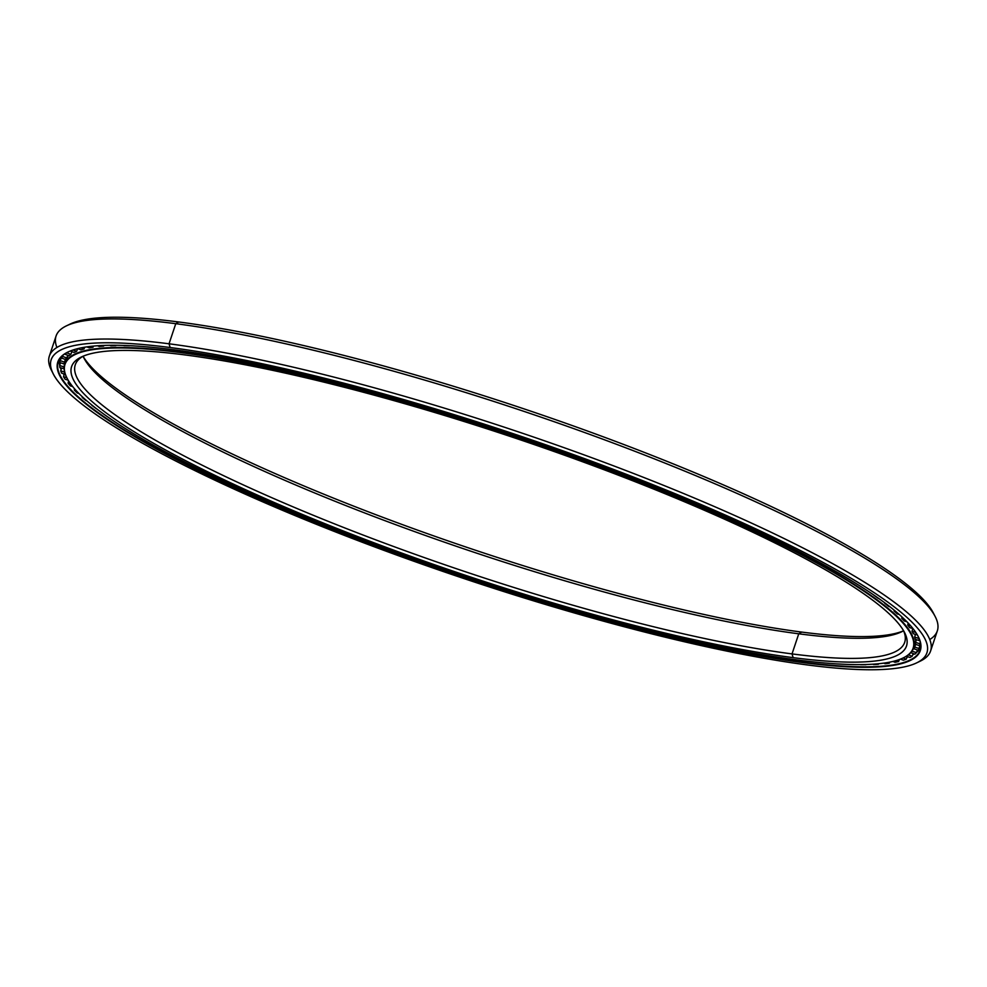 <?xml version="1.0" encoding="UTF-8"?>
<svg xmlns="http://www.w3.org/2000/svg" width="987" height="987" viewBox="0 0 987 987"><rect width="100%" height="100%" fill="white"/><g stroke="black" fill="none" stroke-linecap="round" stroke-linejoin="round"><path stroke-width="1.48" d="M71.669 352.273A447.53 74.161 18.5 0 1 72.31 351.804A447.543 74.161 -161.5 0 0 71.669 352.273A447.543 74.161 18.5 0 1 72.31 351.804A447.53 74.161 -161.5 0 0 71.669 352.273L72.31 351.804M903.376 630.878A440.214 72.952 18.5 0 1 801.678 632.075L798.754 633.802A437.303 72.458 -161.5 0 0 901.649 631.779A437.303 72.458 -161.5 0 0 903.586 630.767A437.303 72.458 18.5 0 1 798.754 633.802L792.03 653.912A437.303 72.458 -161.5 0 0 904.684 642.315A437.303 72.458 -161.5 0 0 903.487 630.545A437.303 72.458 18.5 0 1 792.03 653.912L793.129 657.638A440.214 72.952 -161.5 0 0 904.487 632.359A440.214 72.952 -161.5 0 0 621.193 476.277A440.214 72.952 -161.5 0 0 184.988 354.925A440.214 72.952 18.5 0 1 776.041 543.529A440.214 72.952 18.5 0 1 793.129 657.638A440.214 72.952 18.5 0 1 202.076 469.035A440.214 72.952 18.5 0 1 184.988 354.925A440.214 72.952 -161.5 0 0 81.415 356.961A440.214 72.952 -161.5 0 0 292.152 510.156A440.214 72.952 -161.5 0 0 793.129 657.638L792.03 653.912A437.303 72.458 18.5 0 1 297.963 508.91A437.303 72.458 18.5 0 1 83.303 356.122A437.303 72.458 -161.5 0 0 75.271 364.795A437.303 72.458 -161.5 0 0 325.957 520.445A437.303 72.458 -161.5 0 0 792.03 653.912L798.754 633.802A437.303 72.458 18.5 0 1 361.119 511.574A437.303 72.458 18.5 0 1 83.093 356.233A437.303 72.458 -161.5 0 0 84.031 358.207A437.303 72.458 -161.5 0 0 365.449 513.252A437.303 72.458 -161.5 0 0 798.754 633.802L801.678 632.075A440.214 72.952 18.5 0 1 369.348 512.204A440.214 72.952 18.5 0 1 83.192 356.455A440.214 72.952 -161.5 0 0 369.348 512.204A440.214 72.952 -161.5 0 0 801.678 632.075A440.214 72.952 -161.5 0 0 903.376 630.878M66.956 377.996A447.543 74.161 18.5 0 1 64.76 363.932A447.543 74.161 18.5 0 1 180.053 352.063L180.053 352.063A447.543 74.161 -161.5 0 0 66.845 377.762L67.067 378.218A447.185 74.099 18.5 0 1 180.189 352.532A447.185 74.099 18.5 0 1 689.086 502.346A447.185 74.099 18.5 0 1 903.154 657.959A447.185 74.099 18.5 0 1 797.94 660.032A447.185 74.099 18.5 0 1 354.839 536.755A447.185 74.099 18.5 0 1 67.067 378.218M903.154 657.959L903.598 657.749A447.543 74.161 -161.5 0 0 689.358 502.001A447.543 74.161 -161.5 0 0 180.053 352.063L180.51 350.669L180.053 352.063A447.543 74.161 18.5 0 1 657.034 488.651A447.543 74.161 18.5 0 1 913.592 647.953A447.543 74.161 18.5 0 1 903.376 657.848M65.771 361.686A447.543 74.161 18.5 0 1 68.387 355.456A447.543 74.161 -161.5 0 0 66.314 359.293L64.76 363.932M915.023 634.234A447.543 74.161 18.5 0 1 915.245 635.073A447.53 74.161 -161.5 0 0 915.023 634.234A447.543 74.161 -161.5 0 1 915.245 635.073L915.023 634.234M913.592 647.953L915.146 643.314A447.543 74.161 -161.5 0 0 915.788 639.465A447.543 74.161 18.5 0 1 914.135 645.547M180.189 352.532A447.185 74.099 -161.5 0 0 197.548 468.443A447.185 74.099 -161.5 0 0 797.94 660.032A447.185 74.099 -161.5 0 0 780.581 544.121A447.185 74.099 -161.5 0 0 180.189 352.532M907.016 657.256A454.415 75.296 -161.5 0 0 908.188 656.824A454.415 75.296 18.5 0 1 907.016 657.256A454.39 75.296 -161.5 0 0 908.213 656.836A454.39 75.296 18.5 0 1 907.004 657.268L908.188 656.824M912.728 654.8A454.415 75.296 -161.5 0 0 914.27 653.925A454.39 75.296 18.5 0 1 912.728 654.813A454.39 75.296 -161.5 0 0 914.27 653.925A454.415 75.296 18.5 0 1 912.728 654.8L914.258 653.925M916.553 652.345A454.415 75.296 -161.5 0 0 920.637 647.756A454.415 75.296 18.5 0 1 916.553 652.345A454.39 75.296 -161.5 0 0 920.637 647.731A454.39 75.296 18.5 0 1 916.541 652.345L920.637 647.731M59.269 359.515L59.676 365.35A454.39 75.296 18.5 0 1 59.269 359.515A454.39 75.296 -161.5 0 0 59.676 365.363A454.415 75.296 18.5 0 1 59.541 364.795M60.417 367.769A454.39 75.296 -161.5 0 0 61.108 369.483A454.39 75.296 18.5 0 1 60.417 367.769A454.415 75.296 18.5 0 0 61.12 369.471L60.503 367.978M63.353 373.691A454.39 75.296 -161.5 0 0 64.056 374.801A454.39 75.296 18.5 0 1 63.353 373.691A454.415 75.296 18.5 0 0 64.056 374.776L63.365 373.691M67.967 380.106A454.39 75.296 -161.5 0 0 68.51 380.748A454.39 75.296 18.5 0 1 67.967 380.106A454.415 75.296 18.5 0 0 68.448 380.649L68.004 380.106M900.502 659.119A454.39 75.296 18.5 0 1 900.477 659.119A454.39 75.296 -161.5 0 0 900.502 659.119L903.352 660.204A452.823 75.037 -161.5 0 0 906.214 659.18L907.324 656.503L906.214 659.18L903.043 658.021L906.214 659.18A452.823 75.037 18.5 0 1 903.352 660.204L900.502 659.119M803.517 660.735L803.036 662.178A454.39 75.296 -161.5 0 0 920.094 650.125A454.39 75.296 -161.5 0 0 918.095 636.294A454.39 75.296 18.5 0 1 803.036 662.178L803.171 662.635A454.76 75.357 -161.5 0 0 918.206 636.516A454.76 75.357 -161.5 0 0 625.561 475.29A454.76 75.357 -161.5 0 0 174.946 349.916A454.76 75.357 18.5 0 1 785.529 544.75A454.76 75.357 18.5 0 1 803.171 662.635A454.76 75.357 18.5 0 1 192.601 467.801A454.76 75.357 18.5 0 1 174.946 349.916A454.76 75.357 -161.5 0 0 67.955 352.026A454.76 75.357 -161.5 0 0 285.65 510.279A454.76 75.357 -161.5 0 0 803.171 662.635L803.036 662.178A454.39 75.296 18.5 0 1 286.378 510.131A454.39 75.296 18.5 0 1 68.177 351.915A454.39 75.296 -161.5 0 0 58.258 361.76A454.39 75.296 -161.5 0 0 318.752 523.492A454.39 75.296 -161.5 0 0 803.036 662.178L803.517 660.735M52.508 372.296A464.63 76.986 18.5 0 1 49.35 356.122A464.63 76.986 18.5 0 1 169.036 343.797L170.146 347.523L169.036 343.797A464.63 76.986 -161.5 0 0 51.509 370.483L53.347 374.048A461.719 76.505 18.5 0 1 170.146 347.523A461.719 76.505 18.5 0 1 695.588 502.21A461.719 76.505 18.5 0 1 916.615 662.894A461.719 76.505 18.5 0 1 807.983 665.028A461.719 76.505 18.5 0 1 350.484 537.755A461.719 76.505 18.5 0 1 53.347 374.048M56.913 347.473A464.63 76.986 18.5 0 1 66.45 325.846A464.63 76.986 18.5 0 1 175.772 323.687L169.036 343.797L175.772 323.687A464.63 76.986 -161.5 0 0 56.074 336.012L49.35 356.122M68.325 324.994A461.719 76.505 18.5 0 1 178.696 321.972L175.772 323.687L178.696 321.972A461.719 76.505 -161.5 0 0 70.065 324.106L66.45 325.846M178.696 321.972A461.719 76.505 18.5 0 1 640.045 450.738A461.719 76.505 18.5 0 1 934.171 614.704A461.719 76.505 -161.5 0 0 933.332 612.952A461.719 76.505 -161.5 0 0 636.196 449.245A461.719 76.505 -161.5 0 0 178.696 321.972M916.615 662.894L920.229 661.154A464.63 76.986 -161.5 0 0 697.797 499.459A464.63 76.986 -161.5 0 0 169.036 343.797A464.63 76.986 18.5 0 1 664.239 485.616A464.63 76.986 18.5 0 1 930.593 650.988L937.329 630.878A464.63 76.986 -161.5 0 0 670.963 465.506A464.63 76.986 -161.5 0 0 175.772 323.687A464.63 76.986 18.5 0 1 636.159 451.775A464.63 76.986 18.5 0 1 935.17 616.517A464.63 76.986 18.5 0 1 929.766 639.527M930.593 650.988A464.63 76.986 18.5 0 1 918.342 662.006M170.146 347.523A461.719 76.505 -161.5 0 0 188.061 467.221A461.719 76.505 -161.5 0 0 807.983 665.028A461.719 76.505 -161.5 0 0 790.056 545.342A461.719 76.505 -161.5 0 0 170.146 347.523M96.035 408.482A452.823 75.037 18.5 0 1 91.742 405.238L91.742 405.238A452.823 75.037 -161.5 0 0 96.035 408.482L96.035 408.482M85.844 400.525A452.823 75.037 18.5 0 1 82.205 397.44L82.328 396.799L82.205 397.44A452.823 75.037 -161.5 0 0 85.844 400.525L86.72 400.747L85.844 400.525M77.282 392.986A452.823 75.037 18.5 0 1 74.296 390.075L74.568 388.829L74.296 390.075A452.823 75.037 -161.5 0 0 77.282 392.986L78.824 393.406L77.282 392.986M70.373 385.892A452.823 75.037 18.5 0 1 68.066 383.178L68.609 380.92L68.066 383.178A452.823 75.037 -161.5 0 0 70.373 385.892L72.631 386.522L70.373 385.892M65.154 379.279A452.823 75.037 18.5 0 1 63.538 376.763L64.266 373.974L63.538 376.763A452.823 75.037 -161.5 0 0 65.154 379.279L68.152 380.155L65.154 379.279M61.638 373.172A452.823 75.037 18.5 0 1 60.713 370.865L61.502 368.114L60.713 370.865A452.823 75.037 -161.5 0 0 61.638 373.172L65.302 374.283L61.638 373.172M59.862 367.596A452.823 75.037 18.5 0 1 59.627 365.498L60.478 362.784L59.627 365.498A452.823 75.037 -161.5 0 0 59.862 367.596L64.13 368.78L59.862 367.596M59.8 362.562A452.823 75.037 18.5 0 1 60.269 360.699L61.589 356.776L60.269 360.699A452.823 75.037 -161.5 0 0 59.8 362.562L64.032 363.944L65.784 358.886L64.032 363.944L59.8 362.562M62.181 355.9L61.478 358.096A452.823 75.037 18.5 0 1 62.637 356.467L63.143 355.061L62.637 356.467A452.823 75.037 -161.5 0 0 61.478 358.096L62.181 355.9M65.043 353.691L64.883 354.234A452.823 75.037 18.5 0 1 66.734 352.84L66.734 352.84A452.823 75.037 -161.5 0 0 64.883 354.234L65.043 353.691M910.767 652.678L910.767 652.678A448.382 74.296 -161.5 0 0 912.235 651.21L912.642 650.1L912.235 651.21L916.442 652.654L917.404 649.977L916.442 652.654L912.235 651.21A448.382 74.296 18.5 0 1 910.767 652.678L914.924 654.159A452.823 75.037 -161.5 0 0 916.442 652.654A452.823 75.037 18.5 0 1 914.924 654.159L910.767 652.678M915.591 643.697L913.962 648.792A448.382 74.296 -161.5 0 0 914.752 647.09L915.665 644.388L914.752 647.09L918.971 648.484L920.291 644.573L918.971 648.484L914.752 647.09A448.382 74.296 18.5 0 1 913.962 648.792L918.157 650.236A452.823 75.037 -161.5 0 0 918.971 648.484A452.823 75.037 18.5 0 1 918.157 650.236L913.962 648.792L915.591 643.697M915.455 644.314A448.382 74.296 -161.5 0 0 915.566 642.389L916.417 639.662L915.566 642.389L919.785 643.734L920.291 642.13L919.785 643.734L915.566 642.389A448.382 74.296 18.5 0 1 915.455 644.314L919.674 645.72A452.823 75.037 -161.5 0 0 919.785 643.734A452.823 75.037 18.5 0 1 919.674 645.72L915.455 644.314M915.22 639.28A448.382 74.296 -161.5 0 0 914.653 637.133L915.455 634.37L914.653 637.133L918.872 638.429L914.653 637.133A448.382 74.296 18.5 0 1 915.22 639.28L919.44 640.637A452.823 75.037 -161.5 0 0 918.872 638.429A452.823 75.037 18.5 0 1 919.44 640.637L915.22 639.28M913.283 633.703A448.382 74.296 -161.5 0 0 912.037 631.335L912.79 628.534L912.037 631.335L915.788 632.457L912.037 631.335A448.382 74.296 18.5 0 1 913.283 633.703L917.355 634.949L913.283 633.703M909.632 627.596A448.382 74.296 -161.5 0 0 907.719 625.042L908.2 623.093L907.719 625.042L910.742 625.894L907.719 625.042A448.382 74.296 18.5 0 1 909.632 627.596L912.963 628.583L909.632 627.596M904.302 620.996A448.382 74.296 -161.5 0 0 901.723 618.257L901.995 616.974L901.723 618.257L904.018 618.874L901.723 618.257A448.382 74.296 18.5 0 1 904.302 620.996L906.905 621.736L904.302 620.996M897.294 613.926A448.382 74.296 -161.5 0 0 894.062 611.002L894.222 610.225L894.062 611.002L895.665 611.422L894.062 611.002A448.382 74.296 18.5 0 1 897.294 613.926L899.194 614.445L897.294 613.926M888.645 606.425A448.382 74.296 -161.5 0 0 884.771 603.328L885.721 603.563L884.771 603.328A448.382 74.296 18.5 0 1 888.645 606.425L889.879 606.746L888.645 606.425M878.393 598.504A448.382 74.296 -161.5 0 0 873.89 595.26L873.89 595.26A448.382 74.296 18.5 0 1 878.393 598.504L878.393 598.504M129.581 345.684L129.519 345.783A448.382 74.296 -161.5 0 0 123.918 345.647L123.918 345.647A448.382 74.296 18.5 0 1 129.519 345.783L129.581 345.684M116.022 345.265L115.837 345.623A448.382 74.296 -161.5 0 0 110.828 345.746L109.717 345.277L110.828 345.746A448.382 74.296 18.5 0 1 115.837 345.623L114.985 345.265L116.022 345.265M103.993 345.425L103.66 346.104A448.382 74.296 -161.5 0 0 99.255 346.474L97.491 345.771L99.255 346.474A448.382 74.296 18.5 0 1 103.66 346.104L102.179 345.499L103.66 346.104L103.993 345.425M93.555 346.092L93.025 347.227A448.382 74.296 -161.5 0 0 89.249 347.843L86.794 346.893L89.249 347.843A448.382 74.296 18.5 0 1 93.025 347.227L90.878 346.363L93.025 347.227L93.555 346.092M84.771 347.202L83.994 348.979A448.382 74.296 -161.5 0 0 80.872 349.842L77.689 348.645L80.872 349.842A448.382 74.296 18.5 0 1 83.994 348.979L81.144 347.868L83.994 348.979L84.771 347.202M77.702 348.658L76.604 351.347A448.382 74.296 -161.5 0 0 74.136 352.458L70.2 351.039L74.136 352.458A448.382 74.296 18.5 0 1 76.604 351.347L73.001 350.003L76.604 351.347L77.702 348.658M71.903 351.656L70.867 354.333A448.382 74.296 -161.5 0 0 69.065 355.69L64.883 354.234L69.065 355.69A448.382 74.296 18.5 0 1 70.867 354.333L66.734 352.84L70.867 354.333L71.903 351.656M67.795 355.246L66.82 357.936A448.382 74.296 -161.5 0 0 65.697 359.527L61.478 358.096L65.697 359.527A448.382 74.296 18.5 0 1 66.82 357.936L62.637 356.467L66.82 357.936L67.795 355.246M65.389 359.416L64.488 362.118A448.382 74.296 -161.5 0 0 64.032 363.944A448.382 74.296 18.5 0 1 64.488 362.118L60.269 360.699L64.488 362.118L65.389 359.416M65.191 362.574L64.858 363.648L65.191 362.574L64.476 362.624M64.55 364.635L63.847 366.88A448.382 74.296 -161.5 0 0 64.081 368.916A448.382 74.296 18.5 0 1 63.847 366.88L59.627 365.498L63.847 366.88L64.55 364.635M83.352 397.749L82.205 397.44L83.352 397.749M76.147 390.593L74.296 390.075L76.147 390.593M70.632 383.931L68.066 383.178L70.632 383.931M66.832 377.762L63.538 376.763L66.832 377.762M64.636 372.099L60.713 370.865L64.636 372.099M919.674 640.008L919.44 640.637L919.674 640.008M920.526 643.277L919.674 645.72L920.526 643.277M912.173 656.219L913.209 653.554L912.173 656.219L908.373 654.862L912.173 656.219A452.823 75.037 18.5 0 1 909.989 657.49A452.823 75.037 -161.5 0 0 912.173 656.219M906.448 656.195L909.989 657.49L906.448 656.195M898.577 661.524L899.465 659.513L898.577 661.524L896.147 660.587L898.577 661.524A452.823 75.037 18.5 0 1 895.049 662.277A452.823 75.037 -161.5 0 0 898.577 661.524M892.927 661.45L895.049 662.277L892.927 661.45M889.299 663.227L889.805 662.129L889.299 663.227L887.572 662.548L889.299 663.227A452.823 75.037 18.5 0 1 885.105 663.72A452.823 75.037 -161.5 0 0 889.299 663.227M883.686 663.153L885.105 663.72L883.686 663.153M878.405 664.288L877.357 663.856L878.405 664.288A452.823 75.037 18.5 0 1 873.581 664.535A452.823 75.037 -161.5 0 0 878.405 664.288M872.804 664.202L873.581 664.535L872.804 664.202M865.944 664.707L865.944 664.707A452.823 75.037 18.5 0 1 860.504 664.695A452.823 75.037 -161.5 0 0 865.944 664.707M68.387 355.456L66.314 359.293M915.146 643.314L915.8 639.465M920.933 647.608L920.094 650.125M935.17 616.517L933.332 612.952M61.576 356.776L60.269 360.687M918.811 648.903L920.007 648.743M920.069 644.56L920.686 644.573M60.121 361.168L59.195 360.28"/></g></svg>
